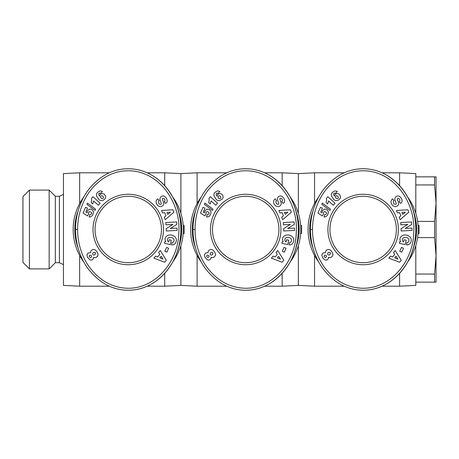 <?xml version="1.0" encoding="UTF-8"?>
<svg xmlns="http://www.w3.org/2000/svg" width="459" height="459" viewBox="0 0 459 459"><rect width="100%" height="100%" fill="white"/><g stroke="black" fill="none" stroke-linecap="round" stroke-linejoin="round"><path stroke-width="0.69" d="M318.632 197.066A55.08 55.08 0 0 0 318.638 261.94M407.667 261.934A55.08 55.08 0 0 0 407.672 197.066M399.6 273.334L399.6 286.198L415.802 285.389L415.802 274.052L434.575 274.052L436.05 255.824L434.575 237.601L417.633 237.601M415.802 245.68L415.802 274.052M298.35 245.68L298.35 285.389L314.553 286.198L344.25 286.198M314.553 255.422L314.553 286.198M396.358 229.5A33.209 33.209 0 0 1 363.149 262.709A33.209 33.209 0 0 1 329.941 229.5A33.209 33.209 0 0 1 363.149 196.291A33.209 33.209 0 0 1 396.358 229.5M398.383 229.5A35.234 35.234 0 0 1 363.149 264.734A35.234 35.234 0 0 1 327.915 229.5A35.234 35.234 0 0 1 363.149 194.266A35.234 35.234 0 0 1 398.383 229.5M398.171 198.311A0.798 0.798 0 0 0 397.333 199.384L398.492 202.43A2.995 2.995 0 0 1 398.378 204.823A4.274 3.655 54.7 0 1 398.211 205.116A3.11 1.911 -35.3 0 1 396.456 206.47A4.269 3.638 -124.7 0 1 393.512 206.097A4.561 3.179 -124.7 0 1 391.332 203.566A4.274 3.638 54.1 0 1 392.382 199.086A4.274 3.638 54.1 0 1 392.416 199.057L392.692 198.862L394.069 200.812L393.724 201.059A1.928 1.279 -125.3 0 0 393.673 203.182A1.928 1.279 -125.3 0 0 395.681 204.335A0.798 0.798 0 0 0 396.215 203.28L395.033 200.17A2.995 2.995 0 0 1 394.901 198.483A4.062 3.46 -125.3 0 1 395.388 197.318A3.11 2.41 -35.3 0 1 396.915 196.148A4.028 3.07 -112.3 0 1 396.966 196.125A4.028 3.07 -112.3 0 1 400.087 196.888A19.043 10.362 -41.9 0 1 400.604 197.393A19.043 10.362 -41.9 0 1 401.723 199.258A4.097 3.064 46.5 0 1 401.309 202.826A4.097 3.064 46.5 0 1 400.845 203.171L400.541 203.389L399.187 201.478L399.496 201.26A1.716 1.182 -125.3 0 0 399.703 199.585A1.716 1.182 -125.3 0 0 398.171 198.311M407.231 242.478A1.497 1.497 0 0 0 408.298 242.031A3.391 2.8 13.2 0 0 408.935 240.895A3.391 2.8 13.2 0 0 407.89 238.192A3.064 1.71 9.8 0 0 404.528 237.441A3.397 2.72 12.3 0 0 402.314 239.397A3.397 2.72 12.3 0 0 402.583 241.05A4.613 3.867 -59.6 0 0 403.553 241.922A4.613 3.867 -59.6 0 0 403.599 241.95L404.075 239.73L406.158 240.177L405.211 244.567L399.359 243.31L399.703 241.698L400.667 241.692A5.703 4.728 12.1 0 1 400.047 238.519A5.703 4.728 12.1 0 1 406.617 235.094A5.703 4.728 12.1 0 1 411.201 240.912L411.057 241.572A5.703 4.842 10.2 0 1 408.275 244.75A3.689 3.689 0 0 1 406.531 244.848L406.915 242.444A1.497 1.497 0 0 0 407.231 242.478M348.731 287.931A60.749 52.647 -90 0 0 363.149 290.249C393.535 290.312 415.246 260.695 415.722 232.839C418.16 202.918 396.157 168.803 363.149 168.751C348.49 168.769 335.615 175.258 324.524 188.219C312.659 203.085 310.318 220.521 310.502 229.5C310.399 238.037 312.275 253.586 322.465 268.062C333.71 282.75 347.274 290.145 363.149 290.249A60.749 52.647 -90 0 0 415.802 229.5A60.749 52.647 -90 0 0 363.149 168.751A60.749 52.647 -90 0 0 351.56 170.243M413.278 210.916A53.462 53.462 0 0 1 413.278 248.084M313.038 248.118A53.462 53.462 0 0 1 313.027 210.905M55.35 196.291L49.159 190.101L49.159 268.899L55.35 262.709L55.35 196.291L59.4 196.291L59.4 262.709L63.451 264.602M29.428 268.899L22.95 262.416L22.95 196.584L29.428 190.101L29.428 268.899L49.159 268.899M434.575 237.601L434.575 221.399L436.05 203.176L434.575 184.948L434.575 176.853L436.05 176.853L436.05 282.147L434.575 282.147L434.575 274.052M201.18 197.066A55.08 55.08 0 0 0 201.185 261.94M290.22 261.934A55.08 55.08 0 0 0 290.22 197.066M282.147 273.334L282.147 286.198L298.35 285.389M180.898 245.68L180.898 285.389L197.1 286.198L226.798 286.198M197.1 255.422L197.1 286.198M278.911 229.5A33.209 33.209 0 0 1 245.703 262.709A33.209 33.209 0 0 1 212.488 229.5A33.209 33.209 0 0 1 245.703 196.291A33.209 33.209 0 0 1 278.911 229.5M280.937 229.5A35.234 35.234 0 0 1 245.703 264.734A35.234 35.234 0 0 1 210.463 229.5A35.234 35.234 0 0 1 245.703 194.266A35.234 35.234 0 0 1 280.937 229.5M280.719 198.311A0.798 0.798 0 0 0 279.881 199.384L281.04 202.43A2.995 2.995 0 0 1 280.925 204.823A4.274 3.655 54.7 0 1 280.765 205.116A3.11 1.911 -35.3 0 1 279.003 206.47A4.269 3.638 -124.7 0 1 276.06 206.097A4.561 3.179 -124.7 0 1 273.885 203.566A4.274 3.638 54.1 0 1 274.93 199.086A4.274 3.638 54.1 0 1 274.964 199.057L275.239 198.862L276.622 200.812L276.272 201.059A1.928 1.279 -125.3 0 0 276.22 203.182A1.928 1.279 -125.3 0 0 278.234 204.335A0.798 0.798 0 0 0 278.762 203.28L277.58 200.17A2.995 2.995 0 0 1 277.448 198.483A4.062 3.46 -125.3 0 1 277.936 197.318A3.11 2.41 -35.3 0 1 279.462 196.148A4.028 3.07 -112.3 0 1 279.514 196.125A4.028 3.07 -112.3 0 1 282.635 196.888A19.043 10.362 -41.9 0 1 283.151 197.393A19.043 10.362 -41.9 0 1 284.276 199.258A4.097 3.064 46.5 0 1 283.857 202.826A4.097 3.064 46.5 0 1 283.392 203.171L283.088 203.389L281.734 201.478L282.05 201.26A1.716 1.182 -125.3 0 0 282.256 199.585A1.716 1.182 -125.3 0 0 280.719 198.311M289.778 242.478A1.497 1.497 0 0 0 290.845 242.031A3.391 2.8 13.2 0 0 291.482 240.895A3.391 2.8 13.2 0 0 290.444 238.192A3.064 1.71 9.8 0 0 287.076 237.441A3.397 2.72 12.3 0 0 284.867 239.397A3.397 2.72 12.3 0 0 285.131 241.05A4.613 3.867 -59.6 0 0 286.106 241.922A4.613 3.867 -59.6 0 0 286.152 241.95L286.628 239.73L288.705 240.177L287.764 244.567L281.906 243.31L282.256 241.698L283.214 241.692A5.703 4.728 12.1 0 1 282.595 238.519A5.703 4.728 12.1 0 1 289.164 235.094A5.703 4.728 12.1 0 1 293.749 240.912L293.605 241.572A5.703 4.842 10.2 0 1 290.828 244.75A3.689 3.689 0 0 1 289.078 244.848L289.468 242.444A1.497 1.497 0 0 0 289.778 242.478M231.284 287.931A60.749 52.647 -90 0 0 245.703 290.249C276.083 290.312 297.793 260.695 298.27 232.839C300.708 202.918 278.711 168.803 245.703 168.751C231.038 168.769 218.163 175.258 207.078 188.219C195.207 203.085 192.872 220.521 193.05 229.5C192.946 238.037 194.823 253.586 205.018 268.062C216.264 282.75 229.821 290.145 245.703 290.249A60.749 52.647 -90 0 0 298.35 229.5A60.749 52.647 -90 0 0 245.703 168.751A60.749 52.647 -90 0 0 234.107 170.243M295.825 210.916A53.462 53.462 0 0 1 295.825 248.084M195.586 248.118A53.462 53.462 0 0 1 195.58 210.905M83.733 197.066A55.08 55.08 0 0 0 83.739 261.94M172.768 261.934A55.08 55.08 0 0 0 172.768 197.066M164.701 273.334L164.701 286.198L180.898 285.389M79.648 203.578L79.648 172.802L63.451 173.611L63.451 285.389L79.648 286.198L109.345 286.198M79.648 255.422L79.648 286.198M161.459 229.5A33.209 33.209 0 0 1 128.25 262.709A33.209 33.209 0 0 1 95.042 229.5A33.209 33.209 0 0 1 128.25 196.291A33.209 33.209 0 0 1 161.459 229.5M163.484 229.5A35.234 35.234 0 0 1 128.25 264.734A35.234 35.234 0 0 1 93.016 229.5A35.234 35.234 0 0 1 128.25 194.266A35.234 35.234 0 0 1 163.484 229.5M163.272 198.311A0.798 0.798 0 0 0 162.434 199.384L163.593 202.43A2.995 2.995 0 0 1 163.479 204.823A4.274 3.655 54.7 0 1 163.312 205.116A3.11 1.911 -35.3 0 1 161.557 206.47A4.269 3.638 -124.7 0 1 158.607 206.097A4.561 3.179 -124.7 0 1 156.433 203.566A4.274 3.638 54.1 0 1 157.477 199.086A4.274 3.638 54.1 0 1 157.512 199.057L157.787 198.862L159.17 200.812L158.82 201.059A1.928 1.279 -125.3 0 0 158.768 203.182A1.928 1.279 -125.3 0 0 160.782 204.335A0.798 0.798 0 0 0 161.316 203.28L160.128 200.17A2.995 2.995 0 0 1 160.002 198.483A4.062 3.46 -125.3 0 1 160.489 197.318A3.11 2.41 -35.3 0 1 162.01 196.148A4.028 3.07 -112.3 0 1 162.061 196.125A4.028 3.07 -112.3 0 1 165.188 196.888A19.043 10.362 -41.9 0 1 165.705 197.393A19.043 10.362 -41.9 0 1 166.824 199.258A4.097 3.064 46.5 0 1 166.41 202.826A4.097 3.064 46.5 0 1 165.94 203.171L165.636 203.389L164.288 201.478L164.597 201.26A1.716 1.182 -125.3 0 0 164.804 199.585A1.716 1.182 -125.3 0 0 163.272 198.311M172.332 242.478A1.497 1.497 0 0 0 173.399 242.031A3.391 2.8 13.2 0 0 174.036 240.895A3.391 2.8 13.2 0 0 172.991 238.192A3.064 1.71 9.8 0 0 169.629 237.441A3.397 2.72 12.3 0 0 167.415 239.397A3.397 2.72 12.3 0 0 167.684 241.05A4.613 3.867 -59.6 0 0 168.654 241.922A4.613 3.867 -59.6 0 0 168.7 241.95L169.176 239.73L171.253 240.177L170.312 244.567L164.46 243.31L164.804 241.698L165.768 241.692A5.703 4.728 12.1 0 1 165.148 238.519A5.703 4.728 12.1 0 1 171.712 235.094A5.703 4.728 12.1 0 1 176.302 240.912L176.158 241.572A5.703 4.842 10.2 0 1 173.376 244.75A3.689 3.689 0 0 1 171.632 244.848L172.016 242.444A1.497 1.497 0 0 0 172.332 242.478M113.832 287.931A60.749 52.647 -90 0 0 128.25 290.249C158.636 290.312 180.341 260.695 180.823 232.839C183.261 202.918 161.258 168.803 128.25 168.751C113.591 168.769 100.716 175.258 89.625 188.219C77.76 203.085 75.419 220.521 75.597 229.5C75.5 238.037 77.376 253.586 87.566 268.062C98.811 282.75 112.375 290.145 128.25 290.249A60.749 52.647 -90 0 0 180.898 229.5A60.749 52.647 -90 0 0 128.25 168.751A60.749 52.647 -90 0 0 116.661 170.243M178.379 210.916A53.462 53.462 0 0 1 178.379 248.084M78.139 248.118A53.462 53.462 0 0 1 78.128 210.905M90.607 252.662L90.825 251.096L91.771 250.057L93.452 249.444L94.548 249.581L96.006 250.551L97.36 252.33L98.048 253.97L97.87 255.749L96.074 257.476L94.52 257.602L93.653 257.201L93.447 258.589L92.311 259.834L91.037 260.133L89.924 259.846L87.566 257.401L86.889 255.066L87.979 253.064L90.607 252.662M89.281 256.719L90.199 257.488L91.129 257.258L91.657 256.495L91.427 255.56L89.975 255.129L89.287 255.783L89.281 256.719M95.615 253.075L94.565 252.221L93.378 252.53L92.649 253.546L92.844 254.573L93.739 255.101L94.944 254.768L95.615 253.075M91.45 198.363L92.925 196.722L100.154 203.234L98.358 205.236L93.619 200.967L92.787 203.974L91.163 202.511L91.794 200.25L91.45 198.363M87.434 203.096L95.581 209.212L95.053 210.446L86.9 204.347L87.434 203.096M97.411 192.436L99.752 190.961L101.1 190.955L102.386 191.592L100.441 193.405L99.104 193.119L98.754 194.662L99.511 196.125L99.878 194.966L101.232 193.773L102.403 193.514L104.095 194.008L105.604 196.056L105.708 197.232L105.094 198.753L103.413 200.164L101.858 200.721L100.062 200.394L98.915 199.619L96.51 195.867L96.505 193.985L97.411 192.436M102.569 198.667L103.373 198.001L103.39 197.095L102.581 195.959L101.428 195.683L100.653 196.326L100.601 197.307L101.382 198.397L102.569 198.667M83.062 213.096L85.552 207.302L87.503 208.145L85.816 212.064L87.049 212.844L87.663 210.492L89.66 209.115L90.859 209.143L92.466 210.004L93.567 212.167L92.517 215.483L90.331 216.975L89.103 216.992L89.901 214.405L90.974 214.37L91.634 213.722L91.605 212.706L90.687 211.92L89.367 211.702L88.805 212.052L88.426 213.068L88.65 213.951L87.451 215.902L83.062 213.096M77.623 229.5C77.519 237.791 79.361 252.903 89.218 266.886C98.874 279.657 110.51 286.703 124.125 288.028C154.654 291.144 178.528 261.228 178.798 232.742C181.271 203.199 158.986 169.813 126.988 170.794C113.453 171.173 101.525 177.403 91.203 189.487C79.74 203.836 77.445 220.779 77.623 229.5L75.597 229.5M162.492 212.901L161.511 210.469L172.963 209.792L173.932 212.184L165.24 219.689L164.242 217.222L165.98 215.805L164.724 212.695L162.492 212.901M158.596 252.513L160.266 250.494L166.319 260.242L164.672 262.232L153.937 258.165L155.63 256.111L157.701 256.965L159.835 254.378L158.596 252.513M166.617 247.372L168.619 248.279L166.852 252.175L164.85 251.268L166.617 247.372M170.266 228.467L177.048 228.112L177.168 230.418L166.296 230.992L166.169 228.634L172.923 224.462L165.969 224.83L165.848 222.523L176.721 221.949L176.853 224.405L170.266 228.467M161.115 256.288L159.83 257.843L163.025 259.163L161.115 256.288M167.013 212.488L167.764 214.353L170.45 212.173L167.013 212.488M183.181 233.551L184.139 233.551L184.139 225.449L183.181 225.449M147.15 172.802L164.701 172.802L164.701 185.666M164.701 172.802L180.898 173.611L180.898 213.32M208.053 252.662L208.277 251.096L209.218 250.057L210.905 249.444L211.995 249.581L213.458 250.551L214.806 252.33L215.501 253.97L215.323 255.749L213.527 257.476L211.966 257.602L211.106 257.201L210.899 258.589L209.763 259.834L208.489 260.133L207.376 259.846L205.018 257.401L204.335 255.066L205.425 253.064L208.053 252.662M206.734 256.719L207.646 257.488L208.575 257.258L209.109 256.495L208.879 255.56L207.422 255.129L206.739 255.783L206.734 256.719M213.068 253.075L212.012 252.221L210.83 252.53L210.102 253.546L210.291 254.573L211.192 255.101L212.397 254.768L213.068 253.075M208.902 198.363L210.377 196.722L217.606 203.234L215.805 205.236L211.071 200.967L210.233 203.974L208.61 202.511L209.247 200.25L208.902 198.363M204.886 203.096L213.028 209.212L212.5 210.446L204.347 204.347L204.886 203.096M214.858 192.436L217.199 190.961L218.553 190.955L219.838 191.592L217.887 193.405L216.522 193.147L216.2 194.662L216.964 196.125L217.325 194.966L218.685 193.773L219.855 193.514L221.548 194.008L222.5 194.937L223.16 196.59L223.022 197.829L222.133 199.223L219.31 200.721L217.514 200.394L216.367 199.619L213.963 195.867L213.957 193.985L214.858 192.436M220.016 198.667L220.819 198.001L220.836 197.095L220.033 195.959L218.874 195.683L218.105 196.326L218.054 197.307L218.828 198.397L220.016 198.667M200.514 213.096L203.004 207.302L204.955 208.145L203.268 212.064L204.502 212.844L205.11 210.492L207.107 209.115L209.43 209.625L210.681 210.985L211.014 212.167L210.727 213.963L209.769 215.747L208.822 216.591L207.198 217.027L206.556 216.992L207.353 214.405L208.426 214.37L209.08 213.722L209.057 212.706L208.139 211.92L206.82 211.702L206.257 212.052L205.873 213.068L206.097 213.951L204.903 215.902L200.514 213.096M195.075 229.5C194.972 237.791 196.813 252.903 206.665 266.886C216.327 279.657 227.962 286.703 241.577 288.028C272.101 291.144 295.975 261.228 296.25 232.742C298.723 203.199 276.438 169.813 244.435 170.794C230.9 171.173 218.977 177.403 208.656 189.487C197.192 203.836 194.897 220.779 195.075 229.5L193.05 229.5M279.944 212.901L278.957 210.469L290.415 209.792L291.385 212.184L282.692 219.689L281.694 217.222L283.433 215.805L282.17 212.695L279.944 212.901M276.048 252.513L277.718 250.494L283.765 260.242L282.124 262.232L271.389 258.165L273.082 256.111L275.153 256.965L277.288 254.378L276.048 252.513M284.064 247.372L286.072 248.279L284.305 252.175L282.302 251.268L284.064 247.372M287.713 228.467L294.494 228.112L294.621 230.418L283.742 230.992L283.622 228.634L290.375 224.462L283.421 224.83L283.295 222.523L294.173 221.949L294.299 224.405L287.713 228.467M278.561 256.288L277.282 257.843L280.478 259.163L278.561 256.288M284.46 212.488L285.217 214.353L287.896 212.173L284.46 212.488M300.634 233.551L301.592 233.551L301.592 225.449L300.634 225.449M264.602 172.802L282.147 172.802L282.147 185.666M180.898 173.611L197.1 172.802L197.1 203.578M282.147 172.802L298.35 173.611L298.35 213.32M434.575 184.948L415.802 184.948L415.802 213.32M415.802 184.948L415.802 176.853L434.575 176.853M434.575 282.147L415.802 282.147M417.633 221.399L434.575 221.399M382.054 172.802L399.6 172.802L415.802 173.611L415.802 176.853M325.506 252.662L325.724 251.096L326.67 250.057L328.351 249.444L329.447 249.581L330.905 250.551L332.259 252.33L332.947 253.97L332.769 255.749L330.979 257.476L329.419 257.602L328.552 257.201L328.351 258.589L327.21 259.834L325.942 260.133L324.823 259.846L322.849 257.998L321.788 255.066L322.878 253.064L325.506 252.662M324.18 256.719L325.098 257.488L326.028 257.258L326.556 256.495L326.326 255.56L324.874 255.129L324.186 255.783L324.18 256.719M330.52 253.075L329.464 252.221L328.277 252.53L327.554 253.546L327.743 254.573L328.638 255.101L329.849 254.768L330.52 253.075M326.349 198.363L327.824 196.722L335.059 203.234L333.257 205.236L328.518 200.967L327.686 203.974L326.062 202.511L326.693 200.25L326.349 198.363M322.338 203.096L330.48 209.212L329.952 210.446L321.799 204.347L322.338 203.096M332.31 192.436L334.651 190.961L336.005 190.955L337.285 191.592L335.34 193.405L333.974 193.147L333.653 194.662L334.41 196.125L334.777 194.966L336.131 193.773L337.308 193.514L338.994 194.008L340.503 196.056L340.607 197.232L339.993 198.753L338.317 200.164L336.763 200.721L334.967 200.394L333.813 199.619L331.409 195.867L331.409 193.985L332.31 192.436M337.468 198.667L338.272 198.001L338.289 197.095L337.48 195.959L336.327 195.683L335.552 196.326L335.5 197.307L336.281 198.397L337.468 198.667M317.961 213.096L320.451 207.302L322.402 208.145L320.721 212.064L321.948 212.844L322.562 210.492L324.559 209.115L325.758 209.143L327.365 210.004L328.466 212.167L327.416 215.483L325.23 216.975L324.002 216.992L324.8 214.405L325.879 214.37L326.533 213.722L326.504 212.706L325.586 211.92L324.266 211.702L323.704 212.052L323.325 213.068L323.549 213.951L322.356 215.902L317.961 213.096M312.527 229.5C312.418 237.791 314.266 252.903 324.117 266.886C333.773 279.657 345.409 286.703 359.024 288.028C389.553 291.144 413.427 261.228 413.697 232.742C416.175 203.199 393.891 169.813 361.887 170.794C348.352 171.173 336.424 177.403 326.102 189.487C314.639 203.836 312.344 220.779 312.527 229.5L310.502 229.5M397.396 212.901L396.41 210.469L407.867 209.792L408.831 212.184L400.139 219.689L399.141 217.222L400.879 215.805L399.623 212.695L397.396 212.901M393.495 252.513L395.165 250.494L401.218 260.242L399.577 262.232L388.836 258.165L390.534 256.111L392.606 256.965L394.74 254.378L393.495 252.513M401.516 247.372L403.518 248.279L401.751 252.175L399.749 251.268L401.516 247.372M405.165 228.467L411.947 228.112L412.067 230.418L401.195 230.992L401.068 228.634L407.821 224.462L400.868 224.83L400.747 222.523L411.62 221.949L411.752 224.405L405.165 228.467M396.014 256.288L394.734 257.843L397.924 259.163L396.014 256.288M401.912 212.488L402.669 214.353L405.349 212.173L401.912 212.488M418.08 233.551L419.038 233.551L419.038 225.449L418.08 225.449M399.6 172.802L399.6 185.666M298.35 173.611L314.553 172.802L314.553 203.578M382.049 286.198L399.6 286.198M59.4 196.291L63.451 194.398M29.428 190.101L49.159 190.101M264.602 286.198L282.147 286.198M147.15 286.198L164.701 286.198M79.648 172.802L109.345 172.802M197.1 172.802L226.798 172.802M55.35 262.709L59.4 262.709M314.553 172.802L344.25 172.802"/></g></svg>
